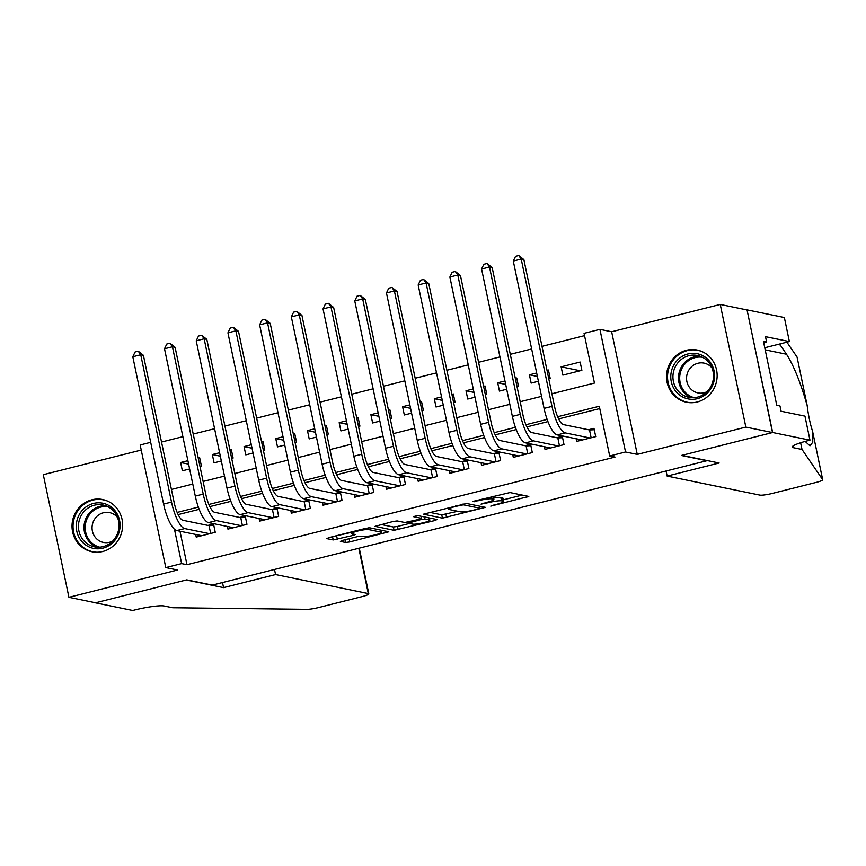 <?xml version="1.0" encoding="UTF-8"?>
<svg xmlns="http://www.w3.org/2000/svg" width="866" height="866" viewBox="0 0 866 866"><rect width="100%" height="100%" fill="white"/><g stroke="black" fill="none" stroke-linecap="round" stroke-linejoin="round"><path stroke-width="1.3" d="M490.762 506.145L528.812 496.435L509.977 492.57L472.749 501.446L478.497 500.678A10.728 1.418 168.2 0 1 491.801 498.859L493.371 499.184A10.728 1.418 168.2 0 1 493.912 499.487A10.728 1.418 168.2 0 1 486.757 502.367L481.041 504.142L488.229 502.67A10.728 1.418 168.2 0 1 501.533 500.851L503.103 501.176A10.728 1.418 168.2 0 1 503.644 501.49A10.728 1.418 168.2 0 1 496.489 504.369L490.762 506.145M102.729 551.49A26.64 25.255 -78.4 0 0 122.647 525.045A26.64 25.255 -78.4 0 0 102.686 499.53A26.64 25.255 -78.4 0 0 91.926 499.779A26.64 25.255 -78.4 0 0 72.019 526.214A26.64 25.255 -78.4 0 0 91.969 551.739A26.64 25.255 -78.4 0 0 102.729 551.49M697.227 401.986A26.64 25.255 -78.4 0 0 717.145 375.552A26.64 25.255 -78.4 0 0 697.184 350.037A26.64 25.255 -78.4 0 0 686.424 350.286A26.64 25.255 -78.4 0 0 666.517 376.721A26.64 25.255 -78.4 0 0 686.478 402.235A26.64 25.255 -78.4 0 0 697.227 401.986M342.438 540.406L340.37 541.402L345.653 542.484L349.821 541.921L388.78 531.789L369.771 527.827L365.614 528.39L328.885 537.624L326.828 538.63L333.204 539.94L353.079 535.415L355.32 534.517L351.986 533.77A8.974 1.191 168.2 0 1 351.531 533.51A8.974 1.191 168.2 0 1 358.773 530.793A8.974 1.191 168.2 0 1 368.635 529.581L381.029 532.125A8.974 1.191 168.2 0 1 381.484 532.384A8.974 1.191 168.2 0 1 374.242 535.091A8.974 1.191 168.2 0 1 364.38 536.314L358.156 536.455L342.438 540.406M179.976 531.226L186.969 564.708L181.644 563.614L165.785 567.598L140.173 444.972L150.684 442.32M809.97 440.166L772.667 432.513L681.823 455.354L719.137 463.007L667.134 476.084L759.872 495.114A10.251 1.353 168.2 0 0 772.591 493.371L815.869 482.492A10.251 1.353 168.2 0 0 822.7 479.742A10.251 1.353 168.2 0 0 822.668 479.667L802.024 449.465L793.494 447.722A23.912 3.161 -11.8 0 1 792.282 447.029A23.912 3.161 -11.8 0 1 808.227 440.61L809.97 440.166L804.958 416.135L781.078 411.242L779.974 405.938L776.77 405.277L763.411 341.312L766.605 341.973L765.501 336.668L789.381 341.561L784.358 317.53L747.044 309.876L772.504 432.556L681.347 455.473L706.937 460.723L212.311 585.102L186.72 579.863L95.574 602.779L68.923 597.313L177.519 570.012L165.785 567.598M772.504 432.556L745.853 427.09L720.241 304.453L611.645 331.765L599.922 329.351L625.533 451.987L609.686 455.971L599.294 406.262L557.639 416.73M611.645 331.765L637.257 454.39L745.853 427.09M637.257 454.39L625.533 451.987M186.969 564.708L615.012 457.064L609.686 455.971M442.45 518.149L485.393 507.346L466.558 503.482L423.442 514.188L442.45 518.149L441.757 514.837L457.8 511.276M434.938 520.52L394.052 530.317L375.043 526.355L393.002 521.505L397.158 520.942L404.801 522.501L419.382 519.319L421.45 518.323L413.374 516.623L417.856 515.595L437.005 519.524L434.938 520.52L434.624 519.026M141.234 450.06L43.3 474.687L68.923 597.313M746.893 309.92L720.241 304.453M187.89 460.69L180.637 462.52L188.615 464.154M199.97 466.373L201.399 466.016L199.667 457.735L198.249 458.092M219.596 452.723L212.343 454.542L220.321 456.176M231.687 458.406L233.106 458.049L231.374 449.757L229.955 450.114M251.302 444.745L244.05 446.575L252.028 448.209M263.394 450.428L264.812 450.071L263.08 441.79L261.662 442.147M283.02 436.778L275.756 438.597L283.734 440.231M295.1 442.461L296.518 442.104L294.786 433.812L293.368 434.169M314.726 428.8L307.462 430.619L315.44 432.264M326.807 434.483L328.225 434.126L326.493 425.845L325.075 426.202M346.432 420.822L339.18 422.651L347.147 424.286M358.513 426.505L359.931 426.148L358.199 417.867L356.781 418.224M378.139 412.855L370.886 414.673L378.853 416.308M390.22 418.538L391.638 418.181L389.906 409.889L388.488 410.246M409.845 404.877L402.593 406.706L410.56 408.341M421.926 410.56L423.344 410.203L421.612 401.921L420.194 402.279M441.552 396.909L434.299 398.728L442.266 400.363M453.632 402.593L455.051 402.235L453.319 393.943L451.9 394.301M473.258 388.931L466.005 390.761L473.973 392.395M485.339 394.615L486.757 394.257L485.025 385.976L483.607 386.333M504.965 380.964L497.712 382.783L505.679 384.417M517.045 386.647L518.463 386.29L516.731 377.998L515.313 378.355M536.671 372.986L529.418 374.816L537.396 376.45M548.752 378.669L550.17 378.312L548.438 370.031L547.02 370.388M576.15 438.77L576.702 441.411L595.721 436.626L593.989 428.345L588.447 429.742M544.443 446.737L544.995 449.389L564.015 444.604L562.283 436.312L556.741 437.709M512.737 454.715L513.289 457.356L532.309 452.572L530.577 444.29L525.034 445.687M481.031 462.682L481.583 465.334L500.602 460.55L498.87 452.258L493.328 453.654M449.324 470.66L449.876 473.301L468.896 468.517L467.164 460.236L461.621 461.632M417.618 478.627L418.17 481.28L437.189 476.495L435.457 468.203L429.915 469.599M385.911 486.605L386.463 489.247L405.483 484.462L403.751 476.181L398.208 477.577M354.205 494.573L354.757 497.225L373.776 492.44L372.044 484.159L366.502 485.545M322.498 502.551L323.05 505.203L342.07 500.418L340.338 492.126L334.796 493.523M290.792 510.529L291.344 513.17L310.364 508.385L308.632 500.104L303.089 501.501M259.086 518.496L259.638 521.148L278.657 516.363L276.925 508.071L271.383 509.468M227.379 526.474L227.931 529.115L246.951 524.331L245.219 516.049L239.676 517.446M599.781 408.568L558.635 418.917M547.951 421.601L526.929 426.895M516.244 429.579L495.222 434.862M484.538 437.546L463.516 442.84M452.831 445.525L431.809 450.807M421.125 453.503L400.103 458.785M389.419 461.47L368.396 466.763M357.712 469.448L336.69 474.73M326.006 477.415L304.984 482.708M294.299 485.393L273.277 490.676M262.593 493.36L241.571 498.654M230.886 501.338L209.864 506.621M199.18 509.316L178.158 514.599M195.673 534.441L196.225 537.093L215.244 532.309L213.512 524.017L207.97 525.413M584.55 335.651L541.997 346.357M531.648 348.955L510.291 354.324M499.942 356.933L478.584 362.302M468.235 364.9L446.878 370.269M436.529 372.878L415.171 378.247M404.823 380.845L383.465 386.225M373.116 388.823L351.758 394.192M341.41 396.801L320.052 402.17M309.703 404.768L288.346 410.138M277.997 412.746L256.639 418.116M246.29 420.714L224.933 426.083M214.584 428.692L193.226 434.061M182.878 436.659L161.52 442.039M580.144 362.053L561.125 366.838L562.857 375.119L581.876 370.334L580.144 362.053M529.418 374.816L531.15 383.097L538.403 381.267M497.712 382.783L499.444 391.075L506.697 389.245M466.005 390.761L467.737 399.042L474.99 397.223M434.299 398.728L436.031 407.02L443.284 405.191M402.593 406.706L404.314 414.987L411.577 413.169M370.886 414.673L372.607 422.965L379.871 421.136M339.18 422.651L340.901 430.932L348.154 429.114M307.462 430.619L309.194 438.91L316.447 437.081M275.756 438.597L277.488 446.878L284.741 445.059M244.05 446.575L245.782 454.856L253.034 453.037M212.343 454.542L214.075 462.834L221.328 461.004M180.637 462.52L182.369 470.801L189.622 468.982M551.902 393.759L594.455 383.053L584.063 333.345L599.922 329.351M174.456 529.234L181.644 563.614M547.128 419.382L525.933 424.708M515.422 427.349L494.226 432.686M483.715 435.327L462.52 440.653M452.009 443.295L430.813 448.631M420.302 451.273L399.107 456.599M388.585 459.251L367.4 464.577M356.879 467.218L335.694 472.544M325.172 475.196L303.988 480.522M293.466 483.163L272.281 488.489M261.759 491.141L240.575 496.467M230.053 499.108L208.868 504.445M198.346 507.086L177.162 512.412M171.425 489.442L192.782 484.072M203.131 481.464L224.489 476.094M234.838 473.496L256.195 468.116M266.544 465.518L287.902 460.149M298.25 457.54L319.608 452.171M329.957 449.573L351.315 444.204M361.663 441.595L383.021 436.226M393.37 433.628L414.727 428.259M425.076 425.65L446.434 420.281M456.783 417.683L478.14 412.303M488.489 409.705L509.847 404.335M520.195 401.727L541.553 396.357M561.125 366.838L580.22 370.756M503.644 501.49L502.951 498.166A10.728 1.418 168.2 0 0 502.41 497.863L503.103 501.176M493.62 498.08A10.728 1.418 168.2 0 1 500.84 497.539L502.41 497.863M503.298 499.834L522.22 495.081M429.514 512.326L441.757 514.837M478.443 508.905L479.883 508.212L463.353 504.813L455.927 506.35A10.728 1.418 168.2 0 0 448.783 509.23A10.728 1.418 168.2 0 0 449.324 509.544L460.625 511.86A10.728 1.418 168.2 0 0 473.929 510.042L478.443 508.905M430.402 518.171L429.449 518.409M409.401 523.454L397.516 526.441L398.208 529.754M381.116 524.493L393.359 527.004L397.516 526.441M412.725 524.136A8.974 1.191 168.2 0 0 422.586 522.912A8.974 1.191 168.2 0 0 429.828 520.206A8.974 1.191 168.2 0 0 429.374 519.946L425 519.048L420.844 519.611L408.189 523.14L412.725 524.136M332.793 536.649L351.293 532.374M381.105 530.566L382.014 530.338M591.153 437.774L589.519 429.958L563.452 424.611A17.082 4.947 -104.1 0 1 554.651 406.944L523.876 259.616L521.213 259.075L551.988 406.392A25.623 7.426 75.9 0 0 565.184 432.892L590.179 438.023M513.289 261.067L515.562 256.325L518.734 255.524L521.213 259.075L513.289 261.067L544.065 408.395A25.623 7.426 75.9 0 0 557.249 434.884L582.244 440.015M589.519 429.958L594.293 429.742M518.734 255.524L523.876 259.616M677.937 359.628A23.057 21.856 101.6 0 1 708.875 360.462A23.057 21.856 101.6 0 1 707.435 392.991A23.057 21.856 101.6 0 1 676.487 392.157A23.057 21.856 101.6 0 1 677.937 359.628M706.873 391.865A21.347 20.243 -78.4 0 0 712.805 370.453A21.347 20.243 -78.4 0 0 697.509 355.504A21.347 20.243 -78.4 0 0 679.561 360.97A21.347 20.243 -78.4 0 0 673.629 382.382A21.347 20.243 -78.4 0 0 688.925 397.332A21.347 20.243 -78.4 0 0 706.873 391.865M711.982 367.931A15.198 14.408 -78.4 0 0 704.047 363.125A15.198 14.408 -78.4 0 0 691.274 367.011A15.198 14.408 -78.4 0 0 687.052 382.263A15.198 14.408 -78.4 0 0 697.942 392.904A15.198 14.408 -78.4 0 0 707.132 391.616M702.088 351.607A26.478 25.092 -78.4 0 0 698.007 350.373A26.478 25.092 -78.4 0 0 675.751 357.149A26.478 25.092 -78.4 0 0 668.39 383.703A26.478 25.092 -78.4 0 0 687.366 402.246A26.478 25.092 -78.4 0 0 691.598 402.722M83.428 509.121A23.057 21.856 101.6 0 1 114.377 509.966A23.057 21.856 101.6 0 1 112.926 542.495A23.057 21.856 101.6 0 1 81.989 541.651A23.057 21.856 101.6 0 1 83.428 509.121M112.374 541.369A21.347 20.243 -78.4 0 0 118.306 519.946A21.347 20.243 -78.4 0 0 103 505.008A21.347 20.243 -78.4 0 0 85.063 510.475A21.347 20.243 -78.4 0 0 79.131 531.886A21.347 20.243 -78.4 0 0 94.426 546.836A21.347 20.243 -78.4 0 0 112.374 541.369M117.484 517.435A15.198 14.408 -78.4 0 0 109.549 512.618A15.198 14.408 -78.4 0 0 96.776 516.515A15.198 14.408 -78.4 0 0 92.554 531.767A15.198 14.408 -78.4 0 0 103.444 542.408A15.198 14.408 -78.4 0 0 112.623 541.109M107.59 501.1A26.478 25.092 -78.4 0 0 103.498 499.877A26.478 25.092 -78.4 0 0 81.252 506.653A26.478 25.092 -78.4 0 0 73.891 533.207A26.478 25.092 -78.4 0 0 92.857 551.739A26.478 25.092 -78.4 0 0 97.1 552.227M805.153 441.411L809.97 445.795L812.784 442.223L812.535 431.171C810.089 423.604 808.303 415.052 807.177 405.526C800.714 382.869 793.83 365.777 786.523 354.237L780.201 344.982L777.765 344.484M780.201 344.982L779.974 343.921M802.024 449.465L800.628 442.753M797.056 357.041A10.251 1.353 -11.8 0 1 797.077 357.106L807.307 406.078L797.056 357.041L786.902 342.189M772.667 432.513L747.044 309.876M667.134 476.084L666.073 470.996M764.754 347.753L789.381 341.561M822.668 479.667L812.47 430.77L822.7 479.742M763.693 342.698L766.605 341.973M274.5 569.471L275.561 574.559L368.299 593.578L358.827 548.265M359.271 548.156L368.819 593.881A10.251 1.353 168.2 0 1 361.988 596.631L318.71 607.51A10.251 1.353 168.2 0 1 307.04 609.339L172.648 607.737L164.118 605.983A23.912 3.161 168.2 0 0 134.468 610.032L132.714 610.476L95.412 602.823L186.255 579.982L223.558 587.635L275.561 574.559M222.497 582.547L223.558 587.635M559.447 445.752L557.812 437.925L531.746 432.578A17.082 4.947 -104.1 0 1 522.945 414.911L492.169 267.594L489.507 267.042L520.282 414.37A25.623 7.426 75.9 0 0 533.478 440.87L558.473 446.001M481.583 269.034L483.856 264.292L487.028 263.502L489.507 267.042L481.583 269.034L512.358 416.362A25.623 7.426 75.9 0 0 525.543 442.862L550.538 447.993M557.812 437.925L562.586 437.72M487.028 263.502L492.169 267.594M527.74 453.719L526.106 445.903L500.039 440.556A17.082 4.947 -104.1 0 1 491.239 422.889L460.463 275.561L457.8 275.02L488.576 422.348A25.623 7.426 75.9 0 0 501.76 448.837L526.766 453.968M449.876 277.012L452.149 272.27L455.321 271.469L457.8 275.02L449.876 277.012L480.652 424.34A25.623 7.426 75.9 0 0 493.837 450.84L518.831 455.96M526.106 445.903L530.869 445.698M455.321 271.469L460.463 275.561M496.034 461.697L494.399 453.881L468.333 448.534A17.082 4.947 -104.1 0 1 459.532 430.867L428.757 283.539L426.094 282.987L456.869 430.315A25.623 7.426 75.9 0 0 470.054 456.815L495.06 461.946M418.17 284.979L420.443 280.238L423.615 279.447L426.094 282.987L418.17 284.979L448.945 432.307A25.623 7.426 75.9 0 0 462.13 458.807L487.125 463.938M494.399 453.881L499.162 453.665M423.615 279.447L428.757 283.539M464.328 469.675L462.693 461.849L436.626 456.501A17.082 4.947 -104.1 0 1 427.826 438.835L397.05 291.506L394.387 290.965L425.163 438.293A25.623 7.426 75.9 0 0 438.348 464.793L463.353 469.913M386.463 292.957L388.737 288.216L391.908 287.415L394.387 290.965L386.463 292.957L417.239 440.285A25.623 7.426 75.9 0 0 430.424 466.785L455.419 471.905M462.693 461.849L467.456 461.643M391.908 287.415L397.05 291.506M432.621 477.642L430.987 469.827L404.909 464.479A17.082 4.947 -104.1 0 1 396.119 446.813L365.344 299.484L362.681 298.932L393.456 446.261A25.623 7.426 75.9 0 0 406.641 472.76L431.647 477.891M354.757 300.935L357.03 296.183L360.202 295.393L362.681 298.932L354.757 300.935L385.532 448.252A25.623 7.426 75.9 0 0 398.717 474.752L423.712 479.883M430.987 469.827L435.75 469.61M360.202 295.393L365.344 299.484M400.915 485.62L399.28 477.794L373.203 472.446A17.082 4.947 -104.1 0 1 364.413 454.78L333.637 307.462L330.974 306.91L361.75 454.239A25.623 7.426 75.9 0 0 374.935 480.738L399.94 485.858M323.05 308.902L325.324 304.161L328.495 303.36L330.974 306.91L323.05 308.902L353.826 456.23A25.623 7.426 75.9 0 0 367.011 482.73L392.006 487.861M399.28 477.794L404.043 477.588M328.495 303.36L333.637 307.462M369.208 493.588L367.574 485.772L341.496 480.424A17.082 4.947 -104.1 0 1 332.706 462.758L301.931 315.43L299.268 314.888L330.043 462.206A25.623 7.426 75.9 0 0 343.228 488.705L368.234 493.837M291.344 316.88L293.617 312.139L296.789 311.338L299.268 314.888L291.344 316.88L322.12 464.198A25.623 7.426 75.9 0 0 335.304 490.697L360.299 495.828M367.574 485.772L372.337 485.555M296.789 311.338L301.931 315.43M337.502 501.566L335.867 493.739L309.79 488.392A17.082 4.947 -104.1 0 1 301 470.725L270.224 323.408L267.562 322.856L298.337 470.184A25.623 7.426 75.9 0 0 311.522 496.683L336.528 501.804M259.638 324.847L261.911 320.106L265.083 319.305L267.562 322.856L259.638 324.847L290.413 472.176A25.623 7.426 75.9 0 0 303.598 498.675L328.593 503.806M335.867 493.739L340.63 493.533M265.083 319.305L270.224 323.408M305.795 509.533L304.161 501.717L278.083 496.37A17.082 4.947 -104.1 0 1 269.294 478.703L238.518 331.375L235.855 330.834L266.631 478.151A25.623 7.426 75.9 0 0 279.815 504.651L304.821 509.782M227.931 332.825L230.204 328.084L233.376 327.283L235.855 330.834L227.931 332.825L258.707 480.154A25.623 7.426 75.9 0 0 271.892 506.642L296.886 511.774M304.161 501.717L308.924 501.511M233.376 327.283L238.518 331.375M274.089 517.511L272.454 509.684L246.377 504.337A17.082 4.947 -104.1 0 1 237.587 486.681L206.812 339.353L204.149 338.801L234.924 486.129A25.623 7.426 75.9 0 0 248.109 512.629L273.104 517.76M196.214 340.793L198.498 336.051L201.67 335.261L204.149 338.801L196.214 340.793L227 488.121A25.623 7.426 75.9 0 0 240.185 514.62L265.18 519.752M272.454 509.684L277.217 509.479M201.67 335.261L206.812 339.353M242.383 525.489L240.748 517.662L214.671 512.315A17.082 4.947 -104.1 0 1 205.881 494.648L175.105 347.32L172.442 346.779L203.218 494.107A25.623 7.426 75.9 0 0 216.403 520.596L241.398 525.727M164.508 348.771L166.792 344.029L169.963 343.228L172.442 346.779L164.508 348.771L195.294 496.099A25.623 7.426 75.9 0 0 208.479 522.599L233.474 527.719M240.748 517.662L245.511 517.457M169.963 343.228L175.105 347.32M210.676 533.456L209.042 525.64L182.964 520.293A17.082 4.947 -104.1 0 1 174.174 502.626L143.399 355.298L140.736 354.746L171.511 502.074A25.623 7.426 75.9 0 0 184.696 528.574L209.691 533.705M132.801 356.749L135.085 351.997L138.257 351.206L140.736 354.746L132.801 356.749L163.587 504.066A25.623 7.426 75.9 0 0 176.772 530.566L201.767 535.697M209.042 525.64L213.805 525.424M138.257 351.206L143.399 355.298M493.544 505.105L493.674 505.744M474.081 501.111L474.222 501.75M483.813 503.114L483.942 503.752M500.84 497.539L501.533 500.851M488.088 502.02L488.229 502.67M492.797 496.413L493.371 499.184M491.368 496.77L491.801 498.859M478.368 500.039L478.497 500.678M526.431 495.947L526.745 497.43M483.022 506.859L483.325 508.342M445.914 514.263L446.607 517.587M479.45 506.134L479.883 508.212M463.158 503.871L463.353 504.813M460.311 504.575L460.441 505.214M455.797 505.712L455.927 506.35M393.359 527.004L394.052 530.317M421.017 516.244L421.45 518.323M428.941 517.868L429.374 519.946M424.567 516.97L425 519.048M420.703 518.929L420.844 519.611M410.289 521.603L410.419 522.241M380.596 530.046L381.029 532.125M368.277 527.881L368.635 529.581M352.776 533.932L353.079 535.415M336.668 536.054L337.361 539.366M332.533 536.714L333.204 539.94M386.225 531.204L386.539 532.687M349.15 538.717L349.821 541.921M345.079 539.745L345.653 542.484M565.184 432.892L557.249 434.884M551.988 406.392L544.065 408.395M691.739 397.7A21.347 20.243 101.6 0 1 685.114 362.107A21.347 20.243 101.6 0 1 700.237 356.283M702.488 357.268A20.654 19.572 -78.4 0 0 686.088 362.724A20.654 19.572 -78.4 0 0 680.232 382.945A20.654 19.572 -78.4 0 0 694.196 397.678M97.241 547.193A21.347 20.243 101.6 0 1 90.616 511.611A21.347 20.243 101.6 0 1 105.739 505.776M107.979 506.762A20.654 19.572 -78.4 0 0 91.59 512.228A20.654 19.572 -78.4 0 0 85.734 532.438A20.654 19.572 -78.4 0 0 99.698 547.171M793.115 445.903L793.494 447.722M786.523 354.237L765.198 349.864M533.478 440.87L525.543 442.862M520.282 414.37L512.358 416.362M501.76 448.837L493.837 450.84M488.576 422.348L480.652 424.34M470.054 456.815L462.13 458.807M456.869 430.315L448.945 432.307M438.348 464.793L430.424 466.785M425.163 438.293L417.239 440.285M406.641 472.76L398.717 474.752M393.456 446.261L385.532 448.252M374.935 480.738L367.011 482.73M361.75 454.239L353.826 456.23M343.228 488.705L335.304 490.697M330.043 462.206L322.12 464.198M311.522 496.683L303.598 498.675M298.337 470.184L290.413 472.176M279.815 504.651L271.892 506.642M266.631 478.151L258.707 480.154M248.109 512.629L240.185 514.62M234.924 486.129L227 488.121M216.403 520.596L208.479 522.599M203.218 494.107L195.294 496.099M184.696 528.574L176.772 530.566M171.511 502.074L163.587 504.066M493.252 496.294L493.912 499.487M479.558 506.155L480.002 508.277M448.426 507.563L448.783 509.23M421.168 516.277L421.623 518.42M429.363 517.955L429.828 520.206M407.983 522.166L408.189 523.14M381.018 530.133L381.484 532.384M351.217 532.016L351.531 533.51M687.366 402.246L689.304 402.647M698.007 350.373L699.945 350.773M92.857 551.739L94.805 552.14M103.498 499.877L105.446 500.277"/></g></svg>
